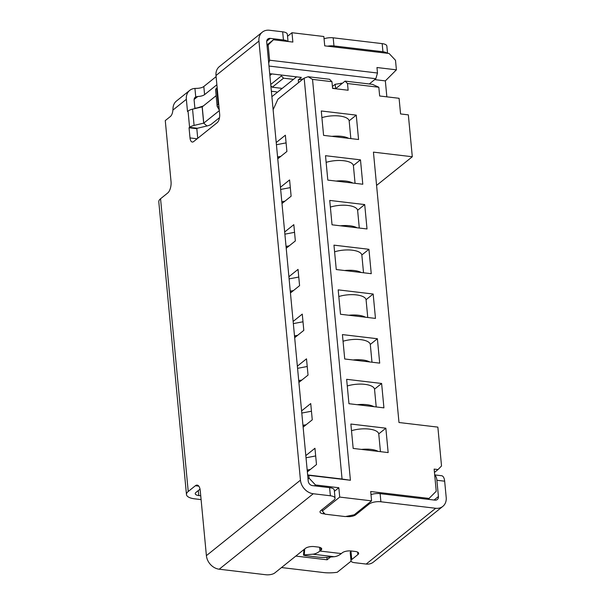 <?xml version="1.0" encoding="UTF-8"?>
<svg xmlns="http://www.w3.org/2000/svg" width="605" height="605" viewBox="0 0 605 605"><rect width="100%" height="100%" fill="white"/><g stroke="black" fill="none" stroke-linecap="round" stroke-linejoin="round"><path stroke-width="0.91" d="M361.495 449.417A18.074 6.806 -5.4 0 1 371.084 449.409A18.074 6.806 -5.4 0 1 378.193 451.398M380.439 451.663L378.775 434.11A18.074 6.806 174.6 0 0 369.163 429.081A18.074 6.806 174.6 0 0 351.497 430.707M357.268 404.692A18.074 6.806 -5.4 0 1 366.857 404.692A18.074 6.806 -5.4 0 1 373.966 406.673M376.212 406.946L374.548 389.386A18.074 6.806 174.6 0 0 364.936 384.356A18.074 6.806 174.6 0 0 347.27 385.982M353.04 359.975A18.074 6.806 -5.4 0 1 362.629 359.967A18.074 6.806 -5.4 0 1 369.738 361.949M371.984 362.221L370.32 344.661A18.074 6.806 174.6 0 0 360.709 339.639A18.074 6.806 174.6 0 0 343.043 341.258M348.813 315.25A18.074 6.806 -5.4 0 1 358.402 315.243A18.074 6.806 -5.4 0 1 365.511 317.232M367.757 317.496L366.093 299.936A18.074 6.806 174.6 0 0 356.481 294.915A18.074 6.806 174.6 0 0 338.815 296.533M344.585 270.526A18.074 6.806 -5.4 0 1 354.175 270.518A18.074 6.806 -5.4 0 1 361.283 272.507M363.522 272.772L361.866 255.212A18.074 6.806 174.6 0 0 352.254 250.19A18.074 6.806 174.6 0 0 334.588 251.816M340.358 225.801A18.074 6.806 -5.4 0 1 349.947 225.794A18.074 6.806 -5.4 0 1 357.056 227.782M359.294 228.047L357.638 210.495A18.074 6.806 174.6 0 0 348.026 205.466A18.074 6.806 174.6 0 0 330.36 207.091M336.13 181.076A18.074 6.806 -5.4 0 1 345.72 181.069A18.074 6.806 -5.4 0 1 352.828 183.058M355.067 183.323L353.411 165.77A18.074 6.806 174.6 0 0 343.799 160.741A18.074 6.806 174.6 0 0 326.133 162.367M331.903 136.352A18.074 6.806 -5.4 0 1 341.492 136.344A18.074 6.806 -5.4 0 1 348.601 138.333M350.839 138.598L349.183 121.045A18.074 6.806 174.6 0 0 339.571 116.016A18.074 6.806 174.6 0 0 321.905 117.642M428.143 499.337L436.235 491.252L434.14 469.094L438.028 469.556L441.529 465.948L437.861 427.122L398.99 422.509L373.436 152.135L412.3 156.748L376.582 185.41M348.949 403.709L346.642 379.312L381.619 383.464L383.925 407.861L348.949 403.709M301.585 410.886L310.728 403.558L312.263 419.817L303.128 427.153M297.357 366.169L306.501 358.833L308.036 375.092L298.9 382.428M293.13 321.444L302.273 314.108L303.808 330.368L294.673 337.703M288.903 276.719L298.046 269.384L299.581 285.651L290.445 292.979M284.675 231.995L293.818 224.659L295.353 240.926L286.218 248.254M280.448 187.27L289.591 179.935L291.126 196.201L281.983 203.537M412.3 156.748L408.345 114.867L400.57 113.944L399.088 98.29L379.66 95.991L378.828 87.249L347.504 83.528L348.14 90.236L332.591 88.398L331.956 81.683L312.528 79.384L308.149 76.722L329.528 79.263L331.956 81.683M303.922 549.567L303.506 555.087A6.61 0.544 4.3 0 0 307.015 555.836L316.733 556.986A6.61 0.544 4.3 0 0 325.649 557.424L334.172 556.721A44.082 20.29 -83.2 0 0 341.318 553.575L342.339 552.751A6.61 2.488 174.6 0 1 349.372 550.89A6.61 2.488 174.6 0 1 351.233 550.981L355.12 551.442A6.61 2.488 174.6 0 1 358.636 553.28A6.61 2.488 174.6 0 1 357.888 554.596L351.747 559.519L350.983 551.389A6.61 2.488 174.6 0 0 350.227 552.698L350.998 560.835A6.61 2.488 -5.4 0 1 351.747 559.519M320.726 547.752L320.96 550.217L319.939 551.034A44.082 20.29 96.8 0 1 312.8 554.188L304.27 554.891L304.716 548.932M303.506 555.087A6.61 0.544 4.3 0 1 304.27 554.891M346.816 516.284L346.839 516.564A6.61 2.488 174.6 0 0 355.74 514.794L369.027 504.131A8.818 3.32 -5.4 0 1 380.893 501.772L435.691 508.276A13.227 10.633 -128.7 0 0 442.815 506.393L373.3 562.174A13.227 10.633 51.3 0 1 366.176 564.057L435.691 508.276M434.715 475.129A8.818 4.061 96.8 0 1 436.893 480.272L438.428 496.539A4.409 3.547 51.3 0 1 437.302 499.511A4.409 3.547 51.3 0 1 434.927 500.138L380.121 493.642A8.818 3.32 174.6 0 0 370.994 494.603M442.815 506.393A13.227 10.633 -128.7 0 0 446.203 497.461L444.66 481.194A8.818 4.061 -83.2 0 0 441.612 475.719L434.692 474.902M350.998 560.835A6.61 2.488 -5.4 0 0 354.515 562.673L366.176 564.057M350.983 551.389L351.452 551.011M320.96 550.217A6.61 2.488 174.6 0 0 321.716 548.901A6.61 2.488 174.6 0 0 319.78 547.374A6.61 2.488 174.6 0 0 318.2 547.064L314.313 546.602A6.61 2.488 174.6 0 0 305.412 548.372L274.746 572.98A6.61 2.488 -5.4 0 1 265.845 574.75L219.207 569.214L313.261 493.748A13.227 10.633 -128.7 0 1 300.451 480.166L258.94 41.064A13.227 10.633 -128.7 0 1 262.328 32.133A13.227 10.633 -128.7 0 1 269.452 30.25L282.664 31.815A8.818 3.32 174.6 0 1 287.352 34.266L288.033 41.503M287.625 41.45A8.818 3.32 -5.4 0 0 283.435 39.953L270.216 38.38A4.409 3.547 51.3 0 0 267.841 39.007A4.409 3.547 51.3 0 0 266.714 41.987L308.225 481.088A4.409 3.547 51.3 0 0 312.498 485.618L329.596 487.645L330.368 495.775L313.261 493.748M330.368 495.775A8.818 3.32 -5.4 0 1 335.049 498.225A8.818 3.32 -5.4 0 1 334.051 499.98L320.756 510.643A6.61 2.488 174.6 0 0 320.007 511.959A6.61 2.488 174.6 0 0 323.524 513.796L324.9 513.963M335.049 498.225L334.285 490.095A8.818 3.32 174.6 0 0 329.596 487.645M334.399 491.29L338.83 487.736L339.715 497.083L371.583 500.864L370.699 491.517L429.232 498.459M371.583 500.864L354.205 514.81L345.304 516.579L325.097 514.182L322.329 511.028L339.715 497.083M322.329 511.028L322.185 509.501M346.839 516.564L345.939 516.458M201.094 499.594L194.674 498.83A15.427 5.808 -5.4 0 1 186.469 494.542A15.427 5.808 -5.4 0 1 188.231 491.479L195.385 485.732A8.818 4.061 -83.2 0 1 197.192 485.112A8.818 4.061 -83.2 0 1 199.832 488.326A8.818 4.061 -83.2 0 1 200.247 490.587L206.396 555.64A13.227 10.633 51.3 0 0 219.207 569.214M200.036 489.165L196.005 492.402A6.61 2.488 174.6 0 0 195.249 493.71A6.61 2.488 174.6 0 0 198.765 495.548L200.739 495.782M172.886 110.11L186.355 99.303A13.227 10.633 -128.7 0 1 189.736 90.372L176.448 101.035A13.227 10.633 51.3 0 0 173.038 107.955L172.886 110.11A6.61 3.04 -83.2 0 1 170.383 116.5L165.271 120.599L171.034 181.583A8.818 4.061 -83.2 0 1 171.079 184.132A8.818 4.061 -83.2 0 1 167.714 192.995L160.559 198.743A15.427 5.808 174.6 0 0 158.797 201.805L186.469 494.542M327.585 46.192A8.818 3.32 -5.4 0 1 333.96 45.942L333.189 37.812A8.818 3.32 174.6 0 0 324.061 38.773M333.189 37.812L382.163 43.62A8.818 3.32 174.6 0 1 386.852 46.071L387.533 53.3M387.124 53.255A8.818 3.32 -5.4 0 0 382.935 51.75L333.96 45.942M271.448 92.02A44.082 20.29 96.8 0 1 272.038 91.325M277.408 92.247A6.61 2.488 174.6 0 0 275.154 91.695L271.373 91.249M203.303 105.988L198.44 107.546A6.61 2.488 -5.4 0 1 194.886 108.219M216.106 76.631L203.817 86.492A6.61 2.488 -5.4 0 1 197.041 88.353L194.939 88.436L195.74 96.936A4.409 3.547 51.3 0 0 195.256 97.254A4.409 3.547 51.3 0 0 194.129 100.226L194.916 108.597M189.736 90.372A13.227 10.633 -128.7 0 1 194.939 88.436M197.132 138.779L190.008 137.932A6.61 3.04 -83.2 0 0 192.292 142.039A6.61 3.04 -83.2 0 0 193.653 141.57L217.165 122.702A6.61 3.04 -83.2 0 0 219.653 114.141L216 75.519L258.94 41.064M219.509 117.642L211.538 124.04A8.984 3.38 -5.4 0 1 207.008 125.969L197.359 128.26L189.584 127.337A8.931 3.365 -5.4 0 1 194.092 125.416L203.764 123.118L219.32 110.632M218.934 106.503L217.339 106.767A8.931 3.365 -5.4 0 1 217.142 106.185A8.931 3.365 -5.4 0 1 218.155 104.408L218.692 103.977L217.157 87.717L216.62 88.148A8.931 3.365 174.6 0 0 215.599 89.918L217.142 106.185M217.339 106.767L219.26 109.966M203.764 123.118L202.229 106.851L216.144 95.681M202.229 106.851L192.549 109.157A8.931 3.365 174.6 0 0 188.042 111.07L187.505 111.501L186.355 99.303M188.042 111.07L189.584 127.337L189.047 127.768L196.822 128.691L197.359 128.26M196.822 128.691L197.729 138.295M190.008 137.932L189.047 127.768M262.328 32.133L219.388 66.588A13.227 10.633 51.3 0 0 216 75.519M195.74 96.936L197.805 96.482A6.61 2.488 174.6 0 0 204.588 94.622L216.877 84.76M287.541 36.277L291.973 32.723L323.841 36.504L324.726 45.851L389.091 53.49L395.496 60.281L396.404 69.832L376.968 67.526L377.49 73.016L269.596 60.22L268.718 63.207M291.973 32.723L292.858 42.07L273.422 39.764L266.994 44.929M267.1 46.033L273.422 39.764M268.991 66.051L375.826 78.726L377.49 73.016M268.174 45.171L269.596 60.22M269.89 75.534L271.895 73.923M281.317 75.043L281.401 75.92L270.73 84.481M270.843 85.676L272.288 87.211L283.533 78.189L281.401 75.92M272.288 87.211L282.217 88.39M296.594 76.858L271.887 96.679M269.709 73.666L301.343 77.417L298.273 79.883L298.537 82.651M303.211 78.9L298.273 79.883M375.826 78.726L369.277 83.974M342.422 83.233L335.2 84.261L332.41 86.492M396.404 69.832L385.347 80.888L374.699 79.626M283.533 78.189L293.463 79.361M276.22 142.546L285.363 135.21L286.899 151.477L277.755 158.812M273.12 109.717L277.929 99.182L304.164 78.136L342.059 479.024L350.416 480.264L308.83 475.333L309.102 478.177L308.028 479.039M335.2 84.261L335.594 88.459M341.129 83.082L341.235 84.186M332.561 88.096L335.904 88.784M335.873 88.489L345.077 81.108L347.504 83.528M345.077 81.108L372.514 84.36L378.828 87.249M385.347 80.888L386.852 96.845M321.278 110.972L356.254 115.124L358.561 139.513L323.584 135.369L321.278 110.972M349.153 120.818L356.254 115.124M277.582 156.937L280.72 156.43M286.089 142.886L276.424 144.716M325.505 155.697L360.482 159.849L362.788 184.238L327.812 180.093L325.505 155.697M353.38 165.543L360.482 159.849M281.809 201.654L284.947 201.155M290.317 187.611L280.652 189.441M329.733 200.421L364.709 204.566L367.016 228.962L332.039 224.81L329.733 200.421M357.608 210.268L364.709 204.566M286.036 246.379L289.175 245.88M294.544 232.335L284.879 234.165M333.96 245.146L368.937 249.29L371.243 273.687L336.267 269.535L333.96 245.146M361.835 254.992L368.937 249.29M290.264 291.103L293.402 290.604M298.772 277.06L289.107 278.882M338.187 289.863L373.164 294.015L375.471 318.411L340.494 314.26L338.187 289.863M366.063 299.717L373.164 294.015M294.491 335.828L297.63 335.329M302.999 321.777L293.334 323.607M342.415 334.588L377.391 338.74L379.698 363.136L344.721 358.984L342.415 334.588M370.29 344.442L377.391 338.74M298.719 380.553L301.857 380.053M307.227 366.501L297.562 368.332M374.518 389.166L381.619 383.464M302.946 425.277L306.085 424.77M311.454 411.226L301.789 413.056M305.812 455.61L314.955 448.275L316.491 464.542L307.355 471.877M353.176 448.434L388.153 452.578L385.846 428.189L350.87 424.037L353.176 448.434M330.549 557.023L327.101 559.791L326.866 557.326M338.83 487.736L315.507 484.968L309.102 478.177M315.507 484.968L314.418 485.845M307.658 475.129L308.83 475.333M307.642 474.94L342.059 479.024M308.149 76.722L304.164 78.136M312.528 79.384L350.416 480.264M281.499 567.558L323.516 572.549A22.045 8.304 -5.4 0 0 337.219 572.285L351.089 561.16M438.028 469.556L434.458 472.422M378.745 433.883L385.846 428.189M307.174 470.002L310.312 469.495M315.681 455.951L306.017 457.781M327.101 559.791L295.807 556.078M312.8 554.188L334.172 556.721M355.634 513.668L355.74 514.794M368.921 503.005L369.027 504.131M380.121 493.642L380.893 501.772M444.66 481.194L436.893 480.272M438.428 496.539L434.065 500.04M357.653 552.131L357.888 554.596M319.584 547.321L319.939 551.034L341.318 553.575M323.373 512.216L323.524 513.796M206.396 555.64L300.451 480.166M198.765 495.548L198.296 490.557M160.559 198.743L188.231 491.479M382.935 51.75L382.163 43.62M195.385 485.732L198.803 486.14M218.155 104.408L216.62 88.148M207.008 125.969L203.681 123.148L202.146 106.888M194.092 125.416L192.549 109.157M197.805 96.482L194.129 99.432M203.817 86.492L204.588 94.622M270.216 38.38L266.714 41.193M283.435 39.953L282.664 31.815M278.86 157.928L277.665 157.784M283.087 202.652L281.892 202.509M287.315 247.377L286.12 247.233M291.542 292.102L290.347 291.958M295.769 336.826L294.575 336.683M299.997 381.543L298.802 381.407M304.224 426.268L303.029 426.124M308.452 470.992L307.257 470.849"/></g></svg>
